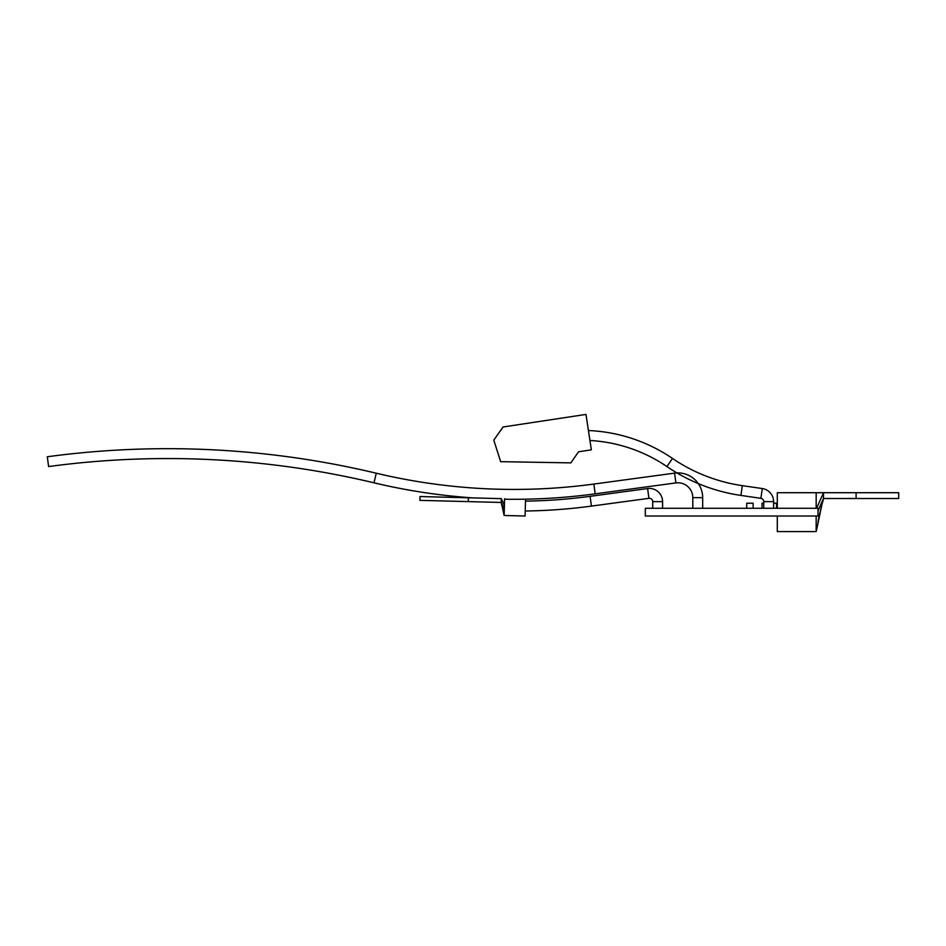 <?xml version="1.0" encoding="UTF-8"?>
<svg xmlns="http://www.w3.org/2000/svg" width="946" height="946" viewBox="0 0 946 946"><rect width="100%" height="100%" fill="white"/><g stroke="black" fill="none" stroke-linecap="round" stroke-linejoin="round"><path stroke-width="1.42" d="M856.106 498.518L856.106 492.712L898.7 492.712L898.7 498.518L823.505 498.518L822.878 501.356C822.713 500.801 817.178 523.351 818.089 522.937L821.542 506.228M816.173 508.298L816.173 492.712L777.305 492.712L777.305 508.298M777.305 516.008L777.305 531.581L816.173 531.581L816.173 516.008M856.106 492.712L823.505 492.712L816.611 508.298M818.018 510.852L823.505 498.518L823.505 492.712L816.173 492.712M524.013 499.216L525.538 499.252L525.113 516.019L504.147 515.487L501.214 502.456L419.882 500.363L419.977 496.544L501.309 498.637L504.407 505.306L504.573 498.719M504.147 515.487L504.313 508.901L501.214 502.456L501.309 498.637M504.313 508.901L504.407 505.306M645.314 508.298L818.018 508.298L818.018 516.008L645.314 516.008L645.314 508.298M773.603 503.237L776.571 503.237L776.571 508.298M762.015 508.298L762.015 503.237L763.741 503.237M746.713 508.298L746.713 503.237L753.134 503.237L753.134 508.298M674.581 473.13L675.905 482.909A14.9 14.9 0 0 1 692.803 497.679L702.677 497.679A24.773 24.773 0 0 0 674.581 473.13L593.863 484.056A594.36 594.36 0 0 1 376.283 473.213A899.587 899.587 0 0 0 47.3 456.764L48.624 466.555A889.713 889.713 0 0 1 373.989 482.815A604.234 604.234 0 0 0 473.272 497.915M675.905 482.909L595.188 493.836A604.234 604.234 0 0 1 504.561 499.216M647.608 488.55L648.932 498.329A3.335 3.335 0 0 1 652.716 501.628L662.578 501.628A13.197 13.197 0 0 0 647.608 488.55L590.103 496.331A535.602 535.602 0 0 1 525.491 501.12M648.932 498.329L591.427 506.11A545.475 545.475 0 0 1 525.243 510.994M762.31 488.562L760.891 498.329A3.335 3.335 0 0 1 763.741 501.628L773.603 501.628A13.197 13.197 0 0 0 762.31 488.562L742.326 485.653A166.567 166.567 0 0 1 672.488 458.432A161.21 161.21 0 0 0 588.412 430.536M760.891 498.329L740.907 495.42A176.441 176.441 0 0 1 666.93 466.579A151.336 151.336 0 0 0 589.926 440.493M585.976 414.419L503.047 426.989L493.8 440.127L500.647 461.672L570.864 462.878L578.538 451.786L591.345 449.835L585.976 414.419M468.27 501.605L468.365 497.785M376.283 473.213L373.989 482.815M593.863 484.056L595.188 493.836M590.103 496.331L591.427 506.11M672.488 458.432L666.93 466.579M742.326 485.653L740.907 495.42M818.089 522.937L816.173 531.581M692.803 497.679L692.803 508.298M702.677 497.679L702.677 508.298M652.716 501.628L652.716 508.298M662.578 501.628L662.578 508.298M763.741 501.628L763.741 508.298M773.603 501.628L773.603 508.298"/></g></svg>
